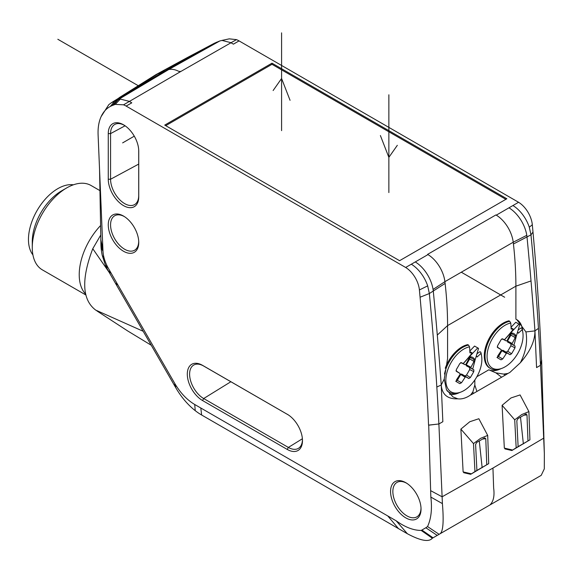 <?xml version="1.0" encoding="UTF-8"?>
<svg xmlns="http://www.w3.org/2000/svg" width="573" height="573" viewBox="0 0 573 573"><rect width="100%" height="100%" fill="white"/><g stroke="black" fill="none" stroke-linecap="round" stroke-linejoin="round"><path stroke-width="0.86" d="M541.471 359.923A2435.966 1406.414 -120 0 0 532.99 232.036A2435.508 1406.149 -120 0 0 532.317 224.759A20.112 11.61 -120 0 0 518.572 202.276L496.282 215.154A24.754 14.289 60 0 1 513.222 242.221L444.906 281.665A360.818 208.321 60 0 1 445.114 283.427A359.558 207.591 60 0 1 447.577 325.607L515.893 286.171A359.6 207.619 -120 0 0 513.429 243.991L530.978 234.858A2536.37 1464.38 60 0 1 538.448 328.35L534.953 330.893L536.572 367.587L540.525 365.288L541.621 359.994L540.525 365.288L544.35 453.601L544.3 468.886L541.199 475.375L489.922 504.978C493.46 501.533 494.7 495.903 493.647 488.081L492.945 468.062L442.112 496.798L442.399 503.603L430.839 497.078C432.257 508.903 431.154 518.73 427.544 526.566L425.839 527.762L437.213 535.411L432.336 538.226C428.933 542.302 420.603 540.812 407.367 533.742L201.639 415.01L200.808 408.012L194.713 404.495C187.321 400.104 180.896 393.465 175.431 384.569A39.924 23.049 60 0 1 174.751 383.423L175.03 386.453L115.302 282.998L118.024 285.168A1499.756 865.889 60 0 1 111.312 273.464A1499.756 865.889 60 0 1 108.354 268.264A27.146 15.672 60 0 1 104.386 259.025A27.103 15.65 60 0 1 102.982 251.325L98.098 134.798A56.211 32.453 60 0 1 101.708 115.409A56.211 32.453 60 0 1 110.26 106.471A56.218 32.46 60 0 1 112.251 105.554L115.252 104.379L123.546 104.823A23.98 13.845 60 0 1 126.132 106.084L405.655 267.469L411.314 264.217A26.251 15.156 60 0 1 427.68 285.877L429.349 293.534A2536.564 1464.495 60 0 1 436.827 387.019A2536.564 1464.495 60 0 1 438.875 423.97L428.704 425.187L430.839 497.078M518.572 202.276L239.056 40.898A23.98 13.845 -120 0 0 236.463 39.63L229.243 38.849L221.93 40.411L230.776 42.638L233.412 44.157L239.056 40.898M126.132 106.084L131.79 102.832L129.154 101.306L120.301 99.086L116.892 100.139A2769.144 2251.389 -111.4 0 1 167.252 69.978L155.928 74.64L187.557 57.436L158.449 73.43L111.312 102.76L108.798 104.651L101.106 116.641M405.655 267.469A20.112 11.61 60 0 1 419.4 289.952A2435.508 1406.149 60 0 1 420.073 297.222A2435.966 1406.414 60 0 1 428.554 425.116L438.889 423.977L442.85 421.699L441.231 384.999A3469.343 2003.036 -120 0 0 437.299 335.055A3469.329 2003.029 -120 0 0 433.303 291.249L433.073 289.437A26.251 15.156 -120 0 0 415.267 261.933L411.314 264.217M415.267 261.933L427.967 254.598A24.754 14.289 60 0 1 444.906 281.665L433.073 289.437M271.989 63.18L164.73 125.1L399.589 260.694L506.847 198.767L271.989 63.18L271.989 64.312L505.866 199.34M534.953 330.893L525.928 331.925C527.676 341.795 525.828 352.058 520.377 362.716C530.111 351.607 534.974 340.999 534.953 330.893A3469.458 2003.101 -120 0 0 531.021 280.942A3469.458 2003.101 -120 0 0 527.024 237.143A26.258 15.156 60 0 0 526.795 235.324A26.236 15.149 -120 0 0 508.982 207.834M512.935 205.549A26.236 15.149 60 0 1 529.294 227.202L530.978 234.858L532.99 232.036M544.35 453.601L541.621 359.994M115.302 282.998L108.204 270.692A32.948 19.024 -120 0 1 105.375 265.098L102.202 255.286A52.766 30.462 60 0 1 101.987 254.176A52.766 30.462 -120 0 1 101.056 247.271A52.702 30.426 60 0 1 100.934 245.137L100.862 239.801M99.552 169.723L100.869 240.015L102.839 248.89L100.741 239.922M123.546 104.823L179.965 71.969C175.854 69.641 172.101 68.832 168.706 69.541L219.889 40.927L214.474 43.197L187.557 57.436M219.889 40.927L223.62 40.074M118.024 285.168L174.751 383.423M200.808 408.012L387.785 515.958L398.507 528.671M421.198 530.433L432.336 538.226L433.052 537.811L421.886 530.046L421.198 530.433C413.491 530.44 405.154 527.239 396.201 520.821L387.785 515.958M421.886 530.046L425.839 527.762M405.799 482.688A21.552 12.441 -120 0 0 390.557 491.484A21.552 12.441 -120 0 0 405.799 517.877A21.552 12.441 -120 0 0 421.026 508.437A21.552 12.441 -120 0 0 406.35 483.018A21.552 12.441 -120 0 0 405.799 482.688M108.268 133.581A21.552 12.441 -120 0 1 123.503 124.785A21.552 12.441 -120 0 1 124.055 125.115A21.552 12.441 -120 0 1 138.738 150.534A21.552 12.441 -120 0 1 138.745 151.179L138.745 196.818A21.552 12.441 -120 0 1 123.503 205.614A21.552 12.441 -120 0 1 108.268 179.22L108.268 133.581L110.568 133.602A19.897 11.489 60 0 1 114.937 124.355A19.897 11.489 60 0 1 124.613 125.466M287.238 414.236A21.552 12.441 -120 0 1 287.789 414.565A21.552 12.441 -120 0 1 302.465 439.985A21.552 12.441 -120 0 1 287.238 449.433L202.548 400.534A21.552 12.441 -120 0 1 187.307 374.14A21.552 12.441 -120 0 1 202.548 365.345L288.319 414.902M123.503 216.05A21.552 12.441 -120 0 0 108.268 224.852A21.552 12.441 -120 0 0 123.503 251.246A21.552 12.441 -120 0 0 138.738 241.806A21.552 12.441 -120 0 0 124.055 216.379A21.552 12.441 -120 0 0 123.503 216.05M438.889 423.977L442.112 496.798L430.652 490.66M520.377 362.716L509.863 372.443L507.936 373.446L503.688 374.09L495.881 372.851L501.611 377.206L505.236 375.114A57.665 34.989 117.3 0 0 507.936 373.446M501.611 377.206L476.901 391.466L474.824 385.006L474.838 379.971M457.82 398.829L452.949 396.917L446.446 389.661L444.233 379.09L441.231 384.999C442.084 394.625 447.613 399.238 457.82 398.829C461.208 399.288 464.818 398.421 468.65 396.237L470.569 395.019A57.665 34.989 117.3 0 0 473.277 393.558L476.901 391.466M504.333 448.1L502.098 405.319L514.712 419.808L516.173 447.771L512.233 450.314L512.613 450.02L504.333 448.1L505.515 448.759M511.861 450.514L504.949 448.917M502.098 405.319L510.994 397.949L520.083 394.933L528.908 411.607L521.759 414.558L514.712 419.808M463.12 471.901L460.885 429.113L473.499 443.602L474.96 471.572L471.02 474.107L471.4 473.814L463.12 471.901L464.302 472.553M470.648 474.308L463.736 472.711M460.885 429.113L469.781 421.742L478.863 418.734L487.695 435.408L480.546 438.359L473.499 443.602M441.231 384.999L436.827 387.019M513.422 243.991A360.818 208.321 -120 0 0 513.215 242.229L526.788 235.324M538.448 328.35A2536.062 1464.208 60 0 1 540.504 365.295M109.164 272.361L92.769 248.718L100.776 234.987M201.639 415.01A51.871 29.946 -120 0 1 195.25 410.676C188.402 405.276 182.372 398.4 177.157 390.048L175.03 386.453M95.591 310.043L143.171 331.266M437.213 535.411L439.57 534.043C443.029 532.539 443.968 522.39 442.399 503.603M439.111 534.315L439.57 534.043L439.111 534.315L427.544 526.566M496.569 501.146L540.733 475.64M439.362 534.172L483.096 508.917M534.451 479.272L528.764 482.552M526.351 483.949L434.57 536.937M482.645 509.175L483.146 508.888L482.645 509.175M92.769 248.718C81.051 279.61 82.125 300.137 95.999 310.308M85.757 294.2A48.705 28.12 -60 0 1 100.597 225.533M99.946 190.63L91.064 185.502A48.705 28.12 120 0 0 66.712 187.908L66.712 187.908A48.705 28.12 120 0 0 32.267 247.565A48.705 28.12 120 0 0 42.359 269.862L85.957 295.031M32.267 247.565L32.267 241.691A41.521 23.973 -60 0 1 40.869 212.762A41.521 23.973 -60 0 1 61.626 190.845L66.712 187.908L61.626 190.845M73.373 184.814A41.521 23.973 120 0 0 37.059 210.563A41.521 23.973 120 0 0 32.919 254.885M116.892 100.139L111.312 102.76M112.251 105.554L117.15 100.031M218.514 41.464A2774.287 2257.462 -111.4 0 0 167.259 69.978L168.706 69.541L118.267 99.595L113.347 105.124M165.432 70.694A2769.144 2251.389 -111.4 0 0 115.073 100.848L110.26 106.471M531.021 280.942L515.893 286.171L515.893 319.161L516.81 319.634L525.928 331.925M517.591 331.91A19.16 11.066 -60 0 1 518.321 333.192A129.269 80.85 175.5 0 0 522.153 329.611A25.463 14.705 -60 0 1 522.82 332.333A25.463 14.705 -60 0 1 517.799 353.398A25.463 14.705 -60 0 1 502.063 368.281L500.809 368.761A28.743 16.596 -60 0 1 488.833 369.807L495.881 372.851M516.66 319.555A28.743 16.596 -60 0 1 522.605 330.979M476.851 376.726L488.833 369.807M474.824 385.006L472.897 391.868L470.569 395.019M444.233 379.09L447.577 358.598L447.577 325.607L437.299 335.055M476.378 355.704A19.16 11.066 -60 0 1 477.108 356.986A129.269 80.85 175.5 0 0 480.933 353.405A25.463 14.705 -60 0 1 481.607 356.127A25.463 14.705 -60 0 1 476.586 377.199A25.463 14.705 -60 0 1 460.85 392.075L459.589 392.562A28.743 16.596 -60 0 1 449.64 394.267M478.161 348.14A25.95 14.984 -60 0 1 478.555 348.384L475.067 360.095A15.17 8.76 120 0 0 472.768 357.473A15.17 8.76 120 0 0 469.351 356.793L477.753 347.918A25.95 14.984 -60 0 1 478.161 348.14L474.945 346.285A25.95 14.984 120 0 0 474.544 346.063L469.831 351.034M444.49 374.04A26.745 15.442 -60 0 1 449.375 361.484A26.745 15.442 -60 0 1 468.521 345.075L467.747 344.631A26.745 15.442 120 0 0 445.235 368.253M447.033 390.779A26.745 15.442 120 0 0 448.602 391.925L449.375 392.369A26.745 15.442 -60 0 1 446.482 389.74M480.933 353.405L480.754 352.137L479.981 351.693L476.958 353.749M469.688 357.079L469.688 358.927L466.293 364.815A7.327 4.233 -60 0 1 466.293 365.76L470.927 368.088A177.881 5.021 27.7 0 1 472.668 369.098L472.575 369.055A129.398 3.653 27.7 0 1 473.857 369.807L473.778 371.612A128.646 105.038 120 0 1 470.347 377.55L468.829 378.524A129.398 3.646 -147.7 0 1 465.828 376.819L461.537 373.997A7.327 4.233 -60 0 1 460.713 374.47L457.311 380.357L461.48 382.764L459.804 383.638L458.121 382.671L456.373 381.661L456.452 379.863A129.398 101.879 -60 0 0 460.083 374.298A7.65 4.419 120 0 1 460.083 373.503A129.398 3.646 -147.7 0 1 456.452 371.383L456.416 371.361M472.668 369.098A177.601 133.975 -95.7 0 0 475.067 360.095M469.351 356.793A177.601 133.975 155.7 0 1 463.213 363.64L463.127 363.597A128.961 97.281 155.7 0 0 472.152 352.939L469.867 351.614M477.753 347.918L474.544 346.063M470.927 368.088A7.657 4.419 120 0 0 470.927 367.293L466.293 364.815M463.213 363.64A177.881 5.021 27.7 0 1 465.183 364.772L460.713 362.544M470.927 367.293A177.881 150.083 120 0 0 473.993 361.413L473.935 359.529L470.497 357.545L468.958 358.497A177.881 140.048 -60 0 1 465.87 364.378A7.657 4.419 120 0 0 465.183 364.772M466.293 365.76L473.857 369.807M470.347 377.55L466.537 375.036L469.688 369.571L469.688 367.723M466.537 375.036L464.939 375.96L461.537 373.997M455.714 381.281L457.311 380.357M460.713 374.47L465.14 377.22A7.65 4.419 120 0 0 465.828 376.819M465.14 377.22A129.398 109.178 120 0 1 461.48 382.764M456.387 371.34L456.373 369.485A128.646 105.038 -60 0 0 459.804 363.547L461.48 362.666A129.398 3.653 27.7 0 1 463.127 363.597M460.85 392.075A25.463 14.705 -60 0 1 451.123 391.896A25.463 14.705 -60 0 1 451.123 362.494A25.463 14.705 -60 0 1 469.545 346.83A129.269 80.857 -115.5 0 1 469.924 352.839L472.152 352.939M455.958 370.774L460.083 373.503M473.935 359.529L470.49 357.545L473.935 359.529M480.754 352.137A26.745 15.442 -60 0 1 481.392 354.794L481.607 356.127M459.589 392.562A26.745 15.442 -60 0 1 449.375 392.369M468.521 345.075L469.545 346.83M519.374 324.347A25.95 14.984 -60 0 1 519.768 324.583L516.287 336.301A15.17 8.76 120 0 0 513.981 333.679A15.17 8.76 120 0 0 510.564 332.999L518.966 324.125A25.95 14.984 -60 0 1 519.374 324.347L516.158 322.492A25.95 14.984 120 0 0 515.757 322.27L511.052 327.24M509.734 321.281L508.96 320.83A26.745 15.442 120 0 0 487.043 342.912A26.745 15.442 120 0 0 489.815 368.131L490.588 368.575A26.745 15.442 -60 0 1 490.588 337.69A26.745 15.442 -60 0 1 509.734 321.281L510.758 323.036A129.269 80.857 -115.5 0 1 511.137 329.038L513.365 329.138A128.961 97.281 155.7 0 1 504.34 339.803L504.426 339.846A177.881 5.021 27.7 0 1 506.396 340.978L501.927 338.75M522.153 329.611L521.974 328.343L521.201 327.899L518.171 329.948M510.901 333.285L510.908 335.126L507.506 341.021A7.327 4.233 -60 0 1 507.506 341.966L512.14 344.294A177.881 5.021 27.7 0 1 513.881 345.304L513.788 345.261A129.398 3.653 27.7 0 1 515.07 346.013L514.991 347.818A128.646 105.038 120 0 1 511.56 353.756L510.042 354.73A129.398 3.646 -147.7 0 1 507.041 353.025L502.75 350.203A7.327 4.233 -60 0 1 501.927 350.676L498.531 356.564L502.693 358.97L501.017 359.844L497.586 357.867L497.665 356.062A129.398 101.879 -60 0 0 501.296 350.504A7.65 4.419 120 0 1 501.296 349.709A129.398 3.646 -147.7 0 1 497.665 347.582L497.636 347.567M513.881 345.304A177.601 133.975 -95.7 0 0 516.287 336.301M510.564 332.999A177.601 133.975 155.7 0 1 504.426 339.846M511.08 327.82L513.365 329.138M518.966 324.125L515.757 322.27M512.14 344.294A7.657 4.419 120 0 0 512.14 343.499L507.506 341.021M512.14 343.499A177.881 150.083 120 0 0 515.213 337.612L515.148 335.735L513.458 334.754L511.71 333.751L510.171 334.704A177.881 140.048 -60 0 1 507.084 340.577A7.657 4.419 120 0 0 506.396 340.978M507.506 341.966L515.07 346.013M511.56 353.756L507.75 351.242L510.901 345.777L510.908 343.929M507.75 351.242L506.152 352.166L502.75 350.203M496.934 357.488L498.531 356.564M501.927 350.676L506.353 353.419A7.65 4.419 120 0 0 507.041 353.025M506.353 353.419A129.398 109.178 120 0 1 502.693 358.97M497.608 347.546L497.586 345.691A128.646 105.038 -60 0 0 501.017 339.753L502.693 338.872A129.398 3.653 27.7 0 1 504.34 339.803M502.063 368.281A25.463 14.705 -60 0 1 492.336 368.102A25.463 14.705 -60 0 1 492.336 338.7A25.463 14.705 -60 0 1 510.758 323.036M497.178 346.98L501.296 349.709M515.148 335.735L511.703 333.744L515.148 335.735M521.974 328.343A26.745 15.442 -60 0 1 522.612 331.001L522.82 332.333M500.809 368.761A26.745 15.442 -60 0 1 490.588 368.575M512.233 450.314L529.932 439.828L528.908 411.607M516.173 447.771L529.932 439.828M527.984 440.952L526.988 414.888L525.835 414.078L517.849 418.691L516.825 420.761L518.121 446.646M526.215 413.935L525.835 414.078M520.499 417.158L523.364 443.882M471.02 474.107L488.719 463.621L487.695 435.408M474.96 471.572L488.719 463.621M486.771 464.746L485.775 438.689L484.622 437.879L476.629 442.485L475.604 444.555L476.908 470.44M479.286 440.952L482.151 467.675M420.997 507.785A19.897 11.489 60 0 1 417.115 516.717A19.897 11.489 60 0 1 406.923 515.879A19.897 11.489 60 0 1 393.859 498.123A19.897 11.489 60 0 1 397.225 482.265A19.897 11.489 60 0 1 406.902 483.368M138.709 149.875L138.709 195.486A19.897 11.489 60 0 1 134.827 204.446A19.897 11.489 60 0 1 124.635 203.608A19.897 11.489 60 0 1 110.568 179.242L110.568 133.602L125.086 125.788M302.437 439.333A19.897 11.489 60 0 1 298.554 448.265A19.897 11.489 60 0 1 288.362 447.427L203.673 398.536A19.897 11.489 60 0 1 190.608 380.773A19.897 11.489 60 0 1 193.975 364.915A19.897 11.489 60 0 1 203.673 366.04L288.341 414.924M138.709 241.147A19.897 11.489 60 0 1 134.827 250.086A19.897 11.489 60 0 1 124.635 249.248A19.897 11.489 60 0 1 111.57 231.485A19.897 11.489 60 0 1 114.937 215.627A19.897 11.489 60 0 1 124.613 216.737M165.712 125.673L271.989 64.312M122.629 142.885L134.283 136.159M57.823 39.265L137.914 85.506M461.294 272.204L504.663 297.244M236.463 39.63L179.965 71.969L179.965 71.253M281.587 130.644L281.587 32.854M290.06 100.318L281.587 78.487L273.12 90.541M388.859 192.578L388.859 94.789M380.393 135.536L388.859 157.36L397.325 145.313M427.967 254.598L427.587 254.376L495.903 214.939L496.282 215.154M529.302 227.202L532.317 224.759M165.439 70.694A2774.287 2257.462 -111.4 0 1 216.694 42.18M120.301 99.086L115.252 104.379M420.073 297.222L429.349 293.534L445.114 283.427M543.569 425.474L543.734 438.13L492.945 468.062M543.756 431.884L544.021 444.927M175.739 387.67L175.431 384.569M195.25 410.676L194.713 404.495M407.367 533.742L396.201 520.821M490.087 504.885L439.57 534.043M108.204 270.692L111.312 273.464M105.375 265.098L108.354 268.264M102.202 255.286L104.386 259.025M101.056 247.271L102.982 251.325M100.934 245.137L102.861 249.298M119.062 97.761L155.928 74.64M503.688 374.09L505.236 375.114M472.897 391.868L473.277 393.558M473.993 361.413L469.688 358.927M468.829 378.524L464.939 375.96M469.688 369.571L473.778 371.612M515.213 337.612L510.908 335.126M510.042 354.73L506.152 352.166M510.901 345.777L514.991 347.818M419.4 289.952L427.673 285.877M523.851 415.224L526.988 414.888M482.638 439.018L485.775 438.689M108.268 179.22L110.568 179.242L138.709 164.086M138.745 151.179L138.709 149.904M138.745 196.811L138.709 195.486M202.548 365.345L203.673 366.04M202.548 400.534L203.673 398.536L230.869 381.74M287.238 449.433L288.362 447.427L302.394 438.76M96.851 310.888L127.822 331.029L151.251 345.254M540.905 475.54L531.945 480.718M439.369 534.165L526.322 483.963M439.276 534.215L483.06 508.939M434.313 537.087L483.039 508.953"/></g></svg>
